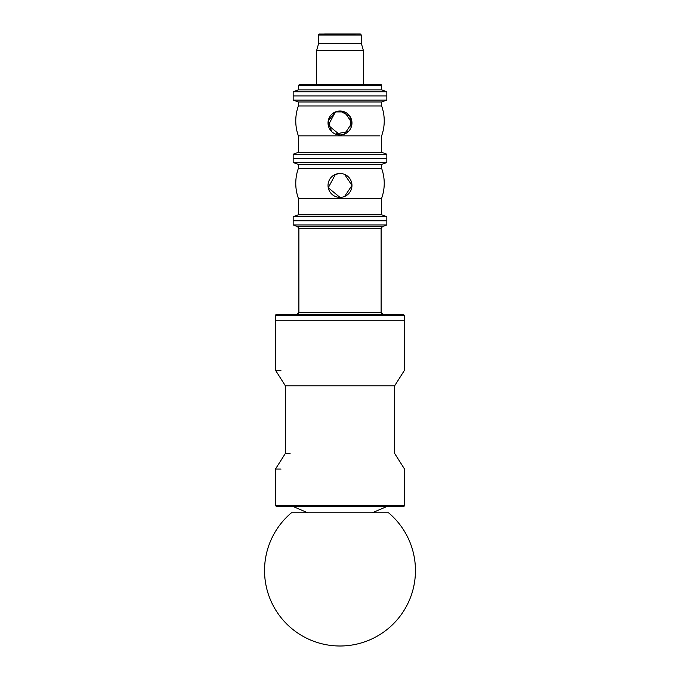 <?xml version="1.0" encoding="UTF-8"?>
<svg xmlns="http://www.w3.org/2000/svg" width="680" height="680" viewBox="0 0 680 680"><rect width="100%" height="100%" fill="white"/><g stroke="black" fill="none" stroke-linecap="round" stroke-linejoin="round"><path stroke-width="1.02" d="M299.6 226.576L297.517 226.576L298.885 228.531L381.115 228.531L381.115 312.418L298.885 312.418L296.803 314.5L276.514 314.5L382.874 314.475M293.165 220.83L293.165 224.986L386.835 224.986L386.835 220.83L293.165 220.83L386.835 220.83L293.165 220.83L293.165 216.665L386.835 216.665L293.165 216.665L298.367 214.769L381.633 214.769L386.835 216.665L386.835 220.83M275.842 314.747L275.468 315.537L276.514 314.5L403.486 314.5L404.532 315.537L403.495 314.5L404.532 315.537L275.468 315.537L404.532 315.537L275.468 315.537L276.505 314.5L296.811 314.5L276.148 314.568M340 320.748L404.532 320.748L275.468 320.748L275.468 370.183L281.044 370.183M404.532 315.537L404.532 320.748L281.044 320.748M404.515 505.665L403.495 506.532L386.835 506.532L403.529 506.532L276.505 506.532L275.468 505.487L276.505 506.532L293.165 506.532L307.734 512.779L388.552 512.779L291.448 512.779L388.552 512.779A75.463 75.463 0 0 0 388.552 512.771L372.266 512.779L388.552 512.779A75.463 75.463 0 0 1 340 646A75.463 75.463 0 0 1 291.448 512.771A75.463 75.463 0 0 0 291.448 512.779M404.532 320.748L404.532 370.183L394.647 385.798L285.353 385.798L275.468 370.183M290.079 453.45L285.353 453.45L275.468 469.064L275.468 505.487L276.361 506.523M281.044 469.064L275.468 469.064M351.058 127.568L349.936 116.314L340 111.019A11.968 11.968 180 0 1 351.968 122.986M381.633 135.856L381.633 152.32L298.367 152.32L298.367 135.856L379.593 135.856M386.835 158.381L293.165 158.381L293.165 162.537L386.835 162.537L386.835 158.381L293.165 158.381L386.835 158.381L386.835 154.215L293.165 154.215L293.165 158.381M344.582 111.928L351.968 122.986L344.582 134.045L351.968 122.986L344.582 111.928L335.418 111.928L328.253 120.692L331.543 131.453M335.418 111.928L328.253 125.29L340 134.963L328.253 125.29L335.418 111.928L340 111.019A11.968 11.968 0 0 1 351.968 122.986A11.968 11.968 0 0 1 340 134.963A11.968 11.968 0 0 1 328.032 122.986A11.968 11.968 0 0 1 340 111.019M298.367 85.519L381.633 85.519L380.596 84.481L299.404 84.481L298.367 85.519L299.404 84.481L298.367 85.519L298.367 89.871L293.165 91.766L293.165 100.096L386.835 100.096L386.835 95.931L293.165 95.931L386.835 95.931L386.835 91.766L293.165 91.766L386.835 91.766L381.633 89.871L298.367 89.871M318.877 34.408L318.665 35.037L361.335 35.037L361.335 43.367L363.418 50.651L316.582 50.651L316.582 84.481L299.82 84.481M319.345 34.059L360.298 34L361.335 35.037L360.298 34L324.598 34L359.916 34L361.335 35.037L360.298 34L340 34M335.418 134.045L348.457 131.453M344.582 174.377L351.968 185.436L344.582 196.494L351.968 185.436L344.582 174.377M335.418 174.377L328.253 187.739L340 197.404L328.253 187.739L335.418 174.377L340 173.468A11.968 11.968 0 0 1 351.968 185.436A11.968 11.968 0 0 1 340 197.404A11.968 11.968 0 0 1 328.032 185.436A11.968 11.968 0 0 1 340 173.468M386.835 100.096L381.633 101.983L298.367 101.983L293.165 100.096M381.633 101.983L381.633 105.961L298.367 105.961L298.367 101.983M386.835 162.537L381.633 164.432L298.367 164.432L293.165 162.537M381.633 164.432L381.633 168.41L298.367 168.41L298.367 164.432M381.633 214.769L381.633 198.305L298.367 198.305L298.367 214.769M361.335 43.367L318.665 43.367L316.582 50.651M381.115 228.531L382.483 226.576L380.4 226.576M386.835 224.986L382.483 226.576L297.517 226.576L293.165 224.986L297.517 226.576M382.253 314.271L381.115 312.418L298.885 312.418L298.885 228.531M372.266 512.779L386.835 506.532L403.529 506.532L404.532 505.487L275.468 505.487M381.633 89.871L381.633 85.519L380.596 84.481L363.418 84.481L380.596 84.481L381.633 85.519L381.123 84.626M275.468 320.748L275.468 315.537L276.505 314.5L297.067 314.483M298.333 313.828L298.707 313.259M298.741 313.191L298.868 312.69M403.189 314.5L383.188 314.5L381.115 312.418M386.835 506.532L403.486 506.532M403.758 506.498L404.455 505.877M285.353 385.798L285.353 453.45M394.647 385.798L394.647 453.45L404.532 469.064L404.532 505.487M318.767 34.586L319.183 34.136M318.665 35.037L319.702 34L318.665 35.037L318.665 43.367M298.367 152.32L293.165 154.215M381.633 152.32L386.835 154.215M381.591 135.975A44.234 44.234 0 0 0 381.591 105.842M298.409 105.842A44.234 44.234 0 0 0 298.409 135.975M381.591 198.416A44.234 44.234 0 0 0 381.591 168.292M298.409 168.292A44.234 44.234 0 0 0 298.409 198.416M363.418 50.651L363.418 84.481"/></g></svg>
